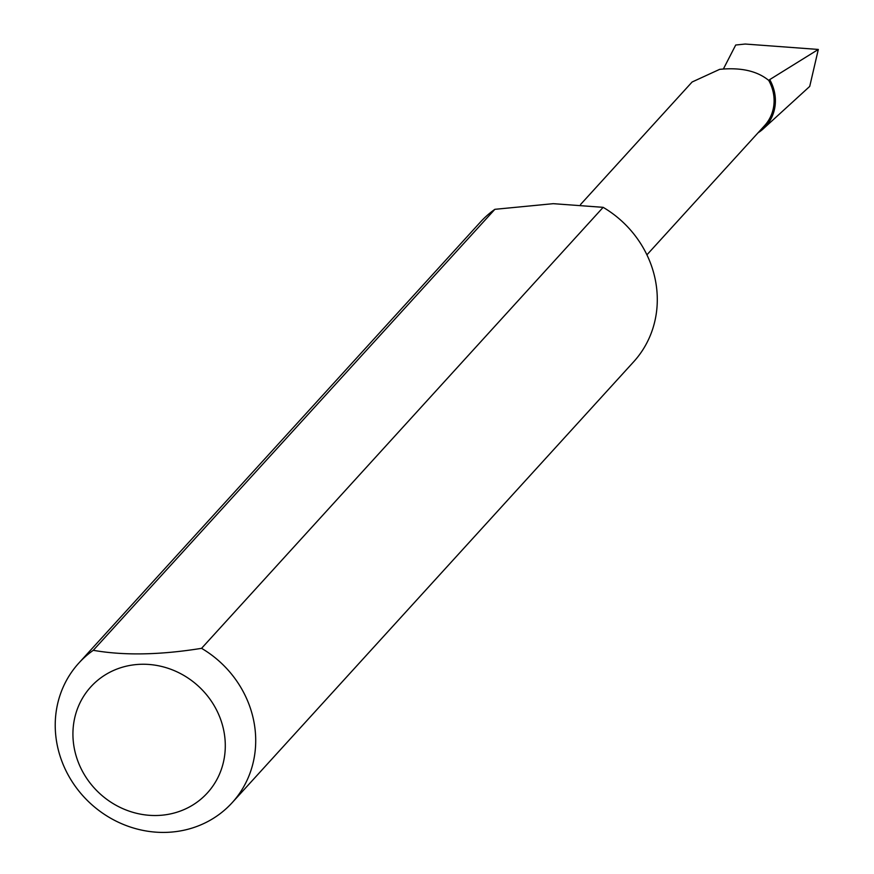 <?xml version="1.0" encoding="UTF-8"?>
<svg xmlns="http://www.w3.org/2000/svg" width="874" height="874" viewBox="0 0 874 874"><rect width="100%" height="100%" fill="white"/><g stroke="black" fill="none" stroke-linecap="round" stroke-linejoin="round"><path stroke-width="1.31" d="M580.533 204.527L692.11 82.003L719.652 69.352C740.802 67.254 757.157 70.936 768.727 80.408A41.471 38.369 42.3 0 1 764.674 125.528L646.913 254.837M201.566 648.333L603.147 207.335L553.242 203.675L494.87 209.323L93.278 650.311C123.846 655.686 159.942 655.03 201.566 648.333A103.678 95.932 42.3 0 1 255.252 731.068A103.678 95.932 42.3 0 1 232.134 802.714A103.678 95.932 42.3 0 1 125.638 825.34A103.678 95.932 42.3 0 1 55.685 734.739A103.678 95.932 42.3 0 1 78.813 663.093A103.678 95.932 42.3 0 1 93.278 650.311M603.147 207.335A103.678 95.932 42.3 0 1 656.833 290.081A103.678 95.932 42.3 0 1 633.716 361.727L232.134 802.714M224.946 738.497A78.802 72.903 -137.7 0 0 141.828 664.262A78.802 72.903 -137.7 0 0 73.274 741.272A78.802 72.903 -137.7 0 0 156.391 815.508A78.802 72.903 -137.7 0 0 224.946 738.497M763.275 128.817A42.815 39.614 42.3 0 0 769.71 79.61L818.315 49.447L809.717 86.417L763.275 128.817A42.815 39.614 42.3 0 1 758.042 132.804M818.315 49.447L745.227 44.039L735.711 45.022L723.443 68.882M769.71 79.61L768.727 80.408M78.813 663.093L480.394 222.105A103.678 95.932 42.3 0 1 494.87 209.323"/></g></svg>
